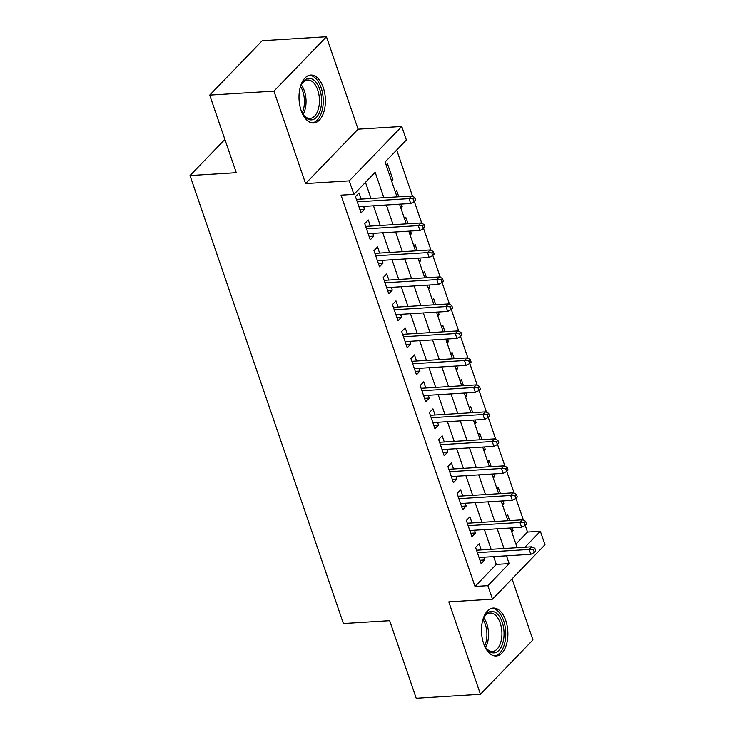 <?xml version="1.0" encoding="UTF-8"?>
<svg xmlns="http://www.w3.org/2000/svg" width="735" height="735" viewBox="0 0 735 735"><rect width="100%" height="100%" fill="white"/><g stroke="black" fill="none" stroke-linecap="round" stroke-linejoin="round"><path stroke-width="1.1" d="M505.753 620.542A23.998 13.147 86.5 0 0 493.203 608.047A23.998 13.147 86.5 0 0 483.612 643.474A23.998 13.147 86.5 0 0 496.162 655.96A23.998 13.147 86.5 0 0 505.753 620.542M323.271 87.557A23.998 13.147 86.5 0 0 310.721 75.071A23.998 13.147 86.5 0 0 301.139 110.489A23.998 13.147 86.5 0 0 313.68 122.984A23.998 13.147 86.5 0 0 323.271 87.557M515.915 544.084L527.509 532.067L540.354 531.276L544.975 544.764L492.478 599.154L487.865 585.657L509.144 563.616L506.47 555.816M224.882 139.429L190.025 175.546L343.401 623.519L389.651 620.662L416.212 698.25L480.442 694.281L532.939 639.891L512.056 578.877M190.025 175.546L236.275 172.688L209.705 95.109L262.202 40.719L326.441 36.75L273.944 91.14L305.585 183.566L349.272 180.865L401.76 126.475L406.381 139.972L385.103 162.022L397.038 196.888M305.585 183.566L358.083 129.176L326.441 36.75M358.083 129.176L401.76 126.475M527.509 532.067L525.213 525.369M523.476 520.288L515.979 498.376M514.234 493.304L506.737 471.392M505 466.312L497.494 444.409M495.757 439.328L488.261 417.416M486.515 412.344L479.018 390.432M477.281 385.351L469.775 363.448M468.039 358.368L460.542 336.465M458.796 331.384L451.299 309.472M449.563 304.4L442.057 282.488M440.32 277.407L432.823 255.504M431.077 250.424L423.58 228.511M421.844 223.44L414.338 201.528M412.601 196.447L396.698 150.004M209.705 95.109L273.944 91.14M481.25 549.927L479.146 543.79L475.6 547.465L481.14 563.653L484.687 559.978L483.749 557.222M472.008 522.943L469.904 516.806L466.358 520.481L471.907 536.669L475.453 532.994L474.507 530.238M462.765 495.96L460.67 489.813L457.124 493.488L462.664 509.686L466.21 506.011L465.264 503.254M453.532 468.967L451.428 462.829L447.881 466.504L453.421 482.693L456.968 479.018L456.031 476.262M444.289 441.983L442.185 435.846L438.639 439.521L444.188 455.709L447.734 452.034L446.788 449.278M435.046 414.999L432.952 408.853L429.405 412.528L434.945 428.725L438.492 425.05L437.546 422.294M425.813 388.006L423.709 381.869L420.163 385.544L425.703 401.733L429.249 398.058L428.312 395.301M416.57 361.023L414.466 354.886L410.92 358.561L416.469 374.749L420.016 371.074L419.069 368.318M407.337 334.039L405.233 327.902L401.687 331.568L407.227 347.765L410.773 344.09L409.827 341.334M398.094 307.055L395.99 300.909L392.444 304.584L397.984 320.782L401.531 317.107L400.593 314.35M388.852 280.063L386.748 273.925L383.201 277.6L388.751 293.789L392.297 290.114L391.351 287.357M379.618 253.079L377.514 246.942L373.968 250.617L379.508 266.805L383.054 263.13L382.108 260.374M370.376 226.095L368.272 219.949L364.725 223.624L370.265 239.821L373.812 236.146L372.875 233.39M391.213 179.864L392.949 179.763L387.409 163.565L386.096 164.925M400.456 206.857L402.192 206.746L401.273 204.073M398.783 196.778L396.652 190.558L395.338 191.908M409.689 233.84L411.435 233.73L410.516 231.066M408.017 223.771L405.885 217.542L404.572 218.901M418.932 260.824L420.668 260.714L419.758 258.049M417.26 250.754L415.128 244.525L413.814 245.885M428.174 287.808L429.911 287.707L428.992 285.033M426.502 277.738L424.371 271.509L423.057 272.869M437.408 314.8L439.153 314.69L438.235 312.017M435.736 304.722L433.604 298.502L432.29 299.862M446.65 341.784L448.387 341.674L447.477 339.01M444.978 331.715L442.847 325.486L441.533 326.845M455.893 368.768L457.629 368.667L456.711 365.993M454.221 358.698L452.089 352.469L450.775 353.829M465.126 395.761L466.872 395.65L465.953 392.977M463.454 385.682L461.323 379.462L460.009 380.813M474.369 422.744L476.105 422.634L475.196 419.97M472.697 412.675L470.565 406.446L469.252 407.806M483.602 449.728L485.348 449.618L484.429 446.954M481.939 439.659L479.808 433.429L478.494 434.789M492.845 476.712L494.591 476.611L493.672 473.937M491.173 466.642L489.041 460.413L487.728 461.773M502.088 503.705L503.824 503.594L502.915 500.921M500.416 493.626L498.284 487.406L496.97 488.766M391.645 181.122L392.949 179.763M400.878 208.106L402.192 206.746M410.121 235.09L411.435 233.73M419.363 262.073L420.668 260.714M428.597 289.066L429.911 287.707M437.839 316.05L439.153 314.69M447.073 343.034L448.387 341.674M456.316 370.027L457.629 368.667M465.558 397.01L466.872 395.65M474.792 423.994L476.105 422.634M484.034 450.978L485.348 449.618M493.277 477.97L494.591 476.611M502.51 504.954L503.824 503.594M506.213 515.75L507.527 514.39L509.658 520.619M511.753 531.938L513.067 530.578L512.148 527.914M383.863 197.706L375.172 172.312L353.884 194.362L341.04 195.152L475.012 586.457L496.3 564.407L493.626 556.615M491.127 549.321L484.393 529.623M481.894 522.328L475.15 502.639M472.651 495.344L465.907 475.655M463.408 468.36L456.674 448.672M454.175 441.377L447.431 421.679M444.932 414.384L438.189 394.695M435.69 387.4L428.955 367.711M426.456 360.416L419.713 340.718M417.214 333.424L410.47 313.735M407.971 306.44L401.236 286.751M398.737 279.456L391.994 259.767M389.495 252.472L382.751 232.774M380.252 225.48L373.518 205.791M371.019 198.496L365.488 182.344M361.133 199.102L359.029 192.965L355.483 196.64L361.032 212.828L364.578 209.153L363.632 206.397M492.478 599.154L448.8 601.855L480.442 694.281M475.012 586.457L487.865 585.657M353.884 194.362L349.272 180.865M524.955 547.226L540.354 531.276M399.537 204.183L406.28 223.872M408.779 231.167L415.523 250.865M418.013 258.16L424.756 277.848M427.255 285.143L433.999 304.832M436.498 312.127L443.242 331.816M445.732 339.111L452.475 358.809M454.974 366.103L461.718 385.792M464.217 393.087L470.951 412.776M473.45 420.071L480.194 439.769M482.693 447.064L489.437 466.753M491.936 474.047L498.67 493.736M501.169 501.031L507.913 520.72M510.412 528.015L517.155 547.713M503.98 548.521L497.237 528.832M494.738 521.538L487.994 501.849M485.495 494.554L478.761 474.856M476.262 467.57L469.518 447.872M467.019 440.577L460.275 420.889M457.776 413.594L451.042 393.905M448.543 386.61L441.799 366.912M439.3 359.617L432.557 339.928M430.058 332.633L423.323 312.945M420.824 305.65L414.081 285.952M411.582 278.657L404.838 258.968M402.339 251.673L395.605 231.984M393.106 224.689L386.362 205.001M496.3 564.407L509.144 563.616M359.874 209.447L364.578 209.153M511.321 530.688L513.067 530.578M369.108 236.431L373.812 236.146M378.35 263.424L383.054 263.13M387.593 290.408L392.297 290.114M396.827 317.391L401.531 317.107M406.069 344.384L410.773 344.09M415.312 371.368L420.016 371.074M424.545 398.352L429.249 398.058M433.788 425.335L438.492 425.05M443.03 452.328L447.734 452.034M452.264 479.312L456.968 479.018M461.506 506.296L466.21 506.011M470.74 533.288L475.453 532.994M479.983 560.272L484.687 559.978M413.327 198.919L414.255 201.62L415.67 200.15L414.751 197.449L413.327 198.919L409.055 198.634L410.718 203.494L358.928 206.691M357.265 201.831L409.055 198.634L411.609 195.988L356.429 199.396M414.751 197.449L411.609 195.988M410.718 203.494L414.255 201.62M299.954 88.356A20.773 11.374 -93.5 0 1 301.745 83.946A20.773 11.374 -93.5 0 1 319.725 89.229A20.773 11.374 -93.5 0 1 318.126 115.092A20.773 11.374 -93.5 0 1 303.684 115.285A20.773 11.374 -93.5 0 1 301.359 111.123M303.27 114.697A19.229 10.538 86.5 0 0 310.051 118.427A19.229 10.538 86.5 0 0 317.731 90.047A19.229 10.538 86.5 0 0 307.68 80.041A19.229 10.538 86.5 0 0 301.414 84.571M312.109 122.91A23.851 13.065 86.5 0 0 321.14 87.759A23.851 13.065 86.5 0 0 309.169 75.337M482.436 621.332A20.773 11.374 -93.5 0 1 482.436 621.314A20.773 11.374 -93.5 0 1 484.227 616.922A20.773 11.374 -93.5 0 1 499.148 616.077A20.773 11.374 -93.5 0 1 502.813 642.95A20.773 11.374 -93.5 0 1 486.157 648.261A20.773 11.374 -93.5 0 1 483.841 644.099M485.752 647.673A19.229 10.538 86.5 0 0 492.533 651.403A19.229 10.538 86.5 0 0 500.774 642.225A19.229 10.538 86.5 0 0 500.039 622.536A19.229 10.538 86.5 0 0 490.153 613.018A19.229 10.538 86.5 0 0 483.896 617.556M494.591 655.886A23.851 13.065 86.5 0 0 504.329 644.549A23.851 13.065 86.5 0 0 503.548 620.524A23.851 13.065 86.5 0 0 491.651 608.314M422.57 225.902L423.498 228.603L424.913 227.133L423.985 224.432L422.57 225.902L418.288 225.617L419.961 230.478L368.171 233.675M366.508 228.824L418.288 225.617L420.843 222.971L365.672 226.38M423.985 224.432L420.843 222.971M419.961 230.478L423.498 228.603M431.812 252.895L432.731 255.587L434.155 254.117L433.227 251.425L431.812 252.895L427.531 252.61L429.194 257.461L377.404 260.668M375.741 255.808L427.531 252.61L430.085 249.964L374.905 253.373M433.227 251.425L430.085 249.964M429.194 257.461L432.731 255.587M441.046 279.879L441.974 282.58L443.389 281.11L442.47 278.409L441.046 279.879L436.774 279.594L438.437 284.454L386.647 287.651M384.984 282.791L436.774 279.594L439.328 276.948L384.148 280.357M442.47 278.409L439.328 276.948M438.437 284.454L441.974 282.58M450.289 306.863L451.216 309.564L452.631 308.094L451.703 305.392L450.289 306.863L446.007 306.578L447.67 311.438L395.88 314.635M394.217 309.775L446.007 306.578L448.561 303.932L393.39 307.34M451.703 305.392L448.561 303.932M447.67 311.438L451.216 309.564M459.531 333.855L460.45 336.547L461.874 335.077L460.946 332.385L459.531 333.855L455.25 333.571L456.913 338.422L405.123 341.619M403.46 336.768L455.25 333.571L457.804 330.925L402.624 334.333M460.946 332.385L457.804 330.925M456.913 338.422L460.45 336.547M468.765 360.839L469.693 363.54L471.107 362.07L470.189 359.369L468.765 360.839L464.492 360.554L466.155 365.414L414.365 368.612M412.702 363.752L464.492 360.554L467.047 357.908L411.866 361.317M470.189 359.369L467.047 357.908M466.155 365.414L469.693 363.54M478.007 387.823L478.935 390.524L480.35 389.054L479.422 386.353L478.007 387.823L473.726 387.538L475.389 392.398L423.599 395.595M421.936 390.735L473.726 387.538L476.28 384.892L421.109 388.3M479.422 386.353L476.28 384.892M475.389 392.398L478.935 390.524M487.25 414.806L488.169 417.508L489.593 416.038L488.665 413.336L487.25 414.806L482.968 414.522L484.631 419.382L432.841 422.579M431.179 417.728L482.968 414.522L485.523 411.876L430.342 415.284M488.665 413.336L485.523 411.876M484.631 419.382L488.169 417.508M496.483 441.799L497.411 444.491L498.826 443.021L497.907 440.329L496.483 441.799L492.211 441.514L493.874 446.365L442.084 449.572M440.421 444.712L492.211 441.514L494.765 438.868L439.585 442.277M497.907 440.329L494.765 438.868M493.874 446.365L497.411 444.491M505.726 468.783L506.654 471.484L508.069 470.014L507.141 467.313L505.726 468.783L501.445 468.498L503.108 473.358L451.318 476.556M449.655 471.695L501.445 468.498L503.999 465.852L448.828 469.261M507.141 467.313L503.999 465.852M503.108 473.358L506.654 471.484M514.969 495.767L515.887 498.468L517.311 496.998L516.383 494.297L514.969 495.767L510.687 495.482L512.35 500.342L460.56 503.539M458.897 498.679L510.687 495.482L513.241 492.836L458.061 496.244M516.383 494.297L513.241 492.836M512.35 500.342L515.887 498.468M524.202 522.76L525.13 525.451L526.545 523.981L525.626 521.29L524.202 522.76L519.93 522.475L521.593 527.326L469.803 530.523M468.14 525.672L519.93 522.475L522.484 519.829L467.304 523.237M525.626 521.29L522.484 519.829M521.593 527.326L525.13 525.451M533.445 549.743L534.373 552.444L535.787 550.974L534.859 548.273L533.445 549.743L529.163 549.458L530.826 554.319L479.036 557.516M477.373 552.656L529.163 549.458L531.717 546.812L476.546 550.221M534.859 548.273L531.717 546.812M530.826 554.319L534.373 552.444M301.267 84.865A19.229 10.538 -93.5 0 1 304.345 90.874A19.229 10.538 -93.5 0 1 303.096 114.43M302.186 112.859A18.605 10.189 86.5 0 0 302.783 91.25A18.605 10.189 86.5 0 0 300.56 86.528M483.749 617.841A19.229 10.538 -93.5 0 1 487.388 643.051A19.229 10.538 -93.5 0 1 485.578 647.406M484.668 645.845A18.605 10.189 86.5 0 0 485.807 642.803A18.605 10.189 86.5 0 0 483.042 619.513"/></g></svg>
